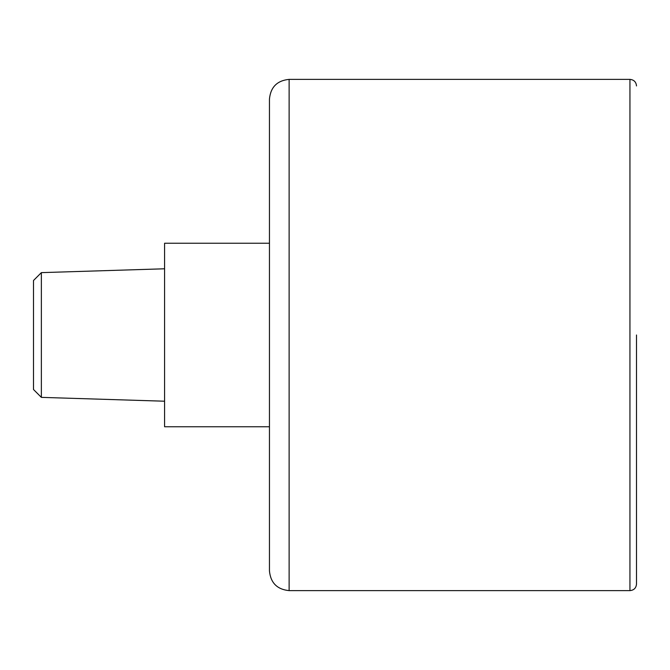 <?xml version="1.0" encoding="UTF-8"?>
<svg xmlns="http://www.w3.org/2000/svg" width="670" height="670" viewBox="0 0 670 670"><rect width="100%" height="100%" fill="white"/><g stroke="black" fill="none" stroke-linecap="round" stroke-linejoin="round"><path stroke-width="0.5" stroke-dasharray="3.35 2.51" d="M269.457 243.235L164.586 243.235L164.586 426.765L269.457 426.765L269.457 99.043M636.5 584.064L636.5 335M164.586 335L164.586 268.787L164.586 335M33.5 389.505L33.5 280.495M41.364 397.369L41.364 272.631M289.122 590.622L289.122 79.378M629.942 590.622L629.942 79.378"/><path stroke-width="1" d="M269.457 570.957C270.621 582.9 277.179 589.458 289.122 590.622L289.122 79.378C277.179 80.542 270.621 87.1 269.457 99.043L269.457 570.957L269.457 426.765L164.586 426.765L164.586 243.235L269.457 243.235M636.5 335L636.5 584.064C636.115 588.051 633.929 590.228 629.942 590.622L629.942 79.378C633.929 79.772 636.115 81.949 636.5 85.936M41.364 397.369L41.364 272.631L33.5 280.495L33.5 389.505L41.364 397.369L164.586 401.213M289.122 590.622L629.942 590.622M289.122 79.378L629.942 79.378M41.364 272.631L164.586 268.787"/></g></svg>
